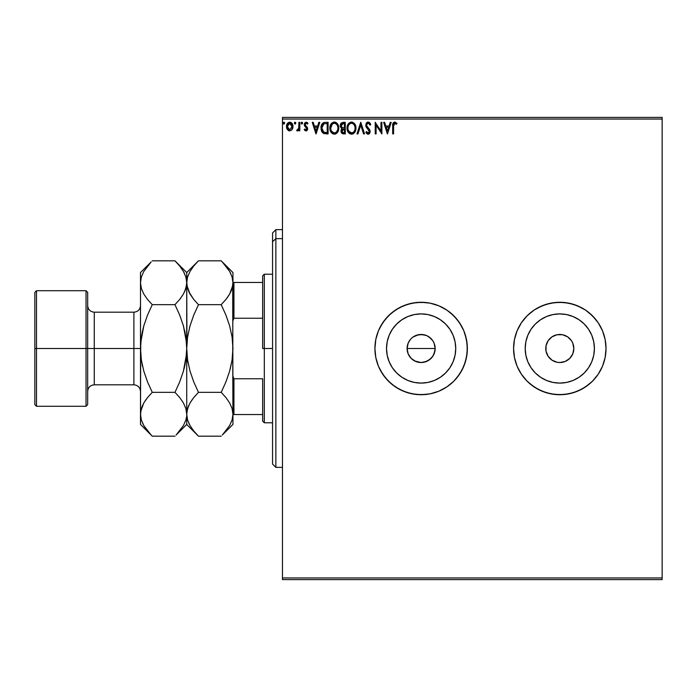 <?xml version="1.0" encoding="UTF-8"?>
<svg xmlns="http://www.w3.org/2000/svg" width="697" height="697" viewBox="0 0 697 697"><rect width="100%" height="100%" fill="white"/><g stroke="black" fill="none" stroke-linecap="round" stroke-linejoin="round"><path stroke-width="1.05" d="M434.092 353.884L435.163 348.5A14.036 14.036 0 0 1 421.136 362.536A14.036 14.036 0 0 1 407.1 348.5L408.172 353.867L409.47 356.298L411.204 358.415L415.752 361.455L421.127 362.536L426.494 361.464L431.051 358.432L433.482 355.174M455.733 348.5A34.597 34.597 0 0 1 421.136 383.097A34.597 34.597 0 0 1 386.53 348.5L387.201 341.748L389.17 335.257L392.367 329.28L396.671 324.035L401.908 319.731L407.893 316.534L414.384 314.565L421.136 313.903L427.888 314.565L434.379 316.534L440.356 319.731L445.601 324.035L449.905 329.28L453.102 335.257L455.071 341.748L455.733 348.5L455.071 355.252L453.102 361.743L449.905 367.72L445.601 372.965L440.356 377.269L434.379 380.466L427.888 382.435L421.136 383.097L414.384 382.435L407.893 380.466L401.908 377.269L396.671 372.965L392.367 367.72L389.17 361.743L387.201 355.252L386.53 348.5A34.597 34.597 0 0 1 421.136 313.903A34.597 34.597 0 0 1 455.733 348.5M525.198 348.5A34.597 34.597 0 0 1 559.804 313.903A34.597 34.597 0 0 1 594.402 348.5L593.739 355.252L591.77 361.743L588.573 367.72L584.269 372.965L579.024 377.269L573.039 380.466L566.548 382.435L559.804 383.097L553.052 382.435L546.561 380.466L540.576 377.269L535.331 372.965L531.036 367.72L527.838 361.743L525.869 355.252L525.198 348.5L525.869 341.748L527.838 335.257L531.036 329.28L535.331 324.035L540.576 319.731L546.561 316.534L553.052 314.565L559.804 313.903L566.548 314.565L573.039 316.534L579.024 319.731L584.269 324.035L588.573 329.28L591.77 335.257L593.739 341.748L594.402 348.5A34.597 34.597 0 0 1 559.804 383.097A34.597 34.597 0 0 1 525.198 348.5L525.494 353.013M521.373 374.193A46.22 46.22 0 0 0 602.504 366.186L605.135 357.517L606.024 348.5A46.22 46.22 0 0 1 559.804 394.72A46.22 46.22 0 0 1 513.576 348.5A46.22 46.22 0 0 0 517.087 366.16M517.113 366.221A46.22 46.22 0 0 0 521.365 374.167L527.115 381.181L534.12 386.931L542.109 391.2L550.787 393.831L559.804 394.72L568.822 393.831L577.491 391.2L585.48 386.931L592.485 381.181L598.235 374.176L602.504 366.186L604.029 361.917L602.504 366.186L598.235 374.176L592.485 381.181L585.48 386.931L577.491 391.2L568.822 393.831L559.804 394.72L550.787 393.831L542.109 391.2L546.387 392.733L538.014 389.266L530.478 384.23L527.115 381.181L521.365 374.176L517.096 366.186L521.365 374.176M430.162 393.831A46.22 46.22 0 0 0 467.356 348.5A46.22 46.22 0 0 1 421.136 394.72A46.22 46.22 0 0 1 374.916 348.5L375.805 357.517L378.427 366.186A46.22 46.22 0 0 0 421.093 394.72M421.18 394.72A46.22 46.22 0 0 0 430.136 393.84L438.822 391.2L446.812 386.931L453.817 381.181L459.567 374.176L463.836 366.186L466.467 357.517L467.356 348.5L466.467 339.483L463.836 330.814L459.567 322.824L453.817 315.819L446.812 310.069L438.822 305.8L430.154 303.169L421.136 302.28L412.119 303.169L403.45 305.8L395.452 310.069L388.447 315.819L382.705 322.824L378.427 330.814L375.805 339.483L374.916 348.5A46.22 46.22 0 0 1 421.136 302.28A46.22 46.22 0 0 1 467.356 348.5A46.22 46.22 0 0 0 430.162 303.169M573.561 345.764L572.768 343.133L573.831 348.5A14.036 14.036 0 0 1 559.804 362.536A14.036 14.036 0 0 1 545.768 348.5A14.036 14.036 0 0 1 559.804 334.464A14.036 14.036 0 0 1 573.831 348.5L572.768 353.867L569.719 358.424L571.47 356.298M411.204 358.415L408.172 353.867L407.1 348.5L408.172 343.133L410.324 339.561M408.172 353.867L407.693 352.516M412.964 337.087L418.4 334.734L423.872 334.734L426.503 335.536L428.934 336.834L432.802 340.702L434.1 343.124L435.163 348.5L434.893 351.253L432.793 356.315L428.934 360.166L423.872 362.266L421.136 362.536L414.793 361.011M415.769 361.464L411.213 358.424L409.47 356.298M421.127 362.536L417.111 361.943M423.863 362.266L422.504 362.466M426.503 361.464L425.945 361.682M428.916 360.175L427.531 360.994M431.051 358.432L430.528 358.92M432.793 356.315L432.166 357.169M434.893 351.253L434.545 352.63M282.468 579.608L662.15 579.608L282.468 579.608L282.468 119.039L662.15 119.039L662.15 577.961L282.468 577.961L282.468 579.608M662.15 117.392L282.468 117.392L282.468 577.961L662.15 577.961L662.15 579.608L662.15 119.039L282.468 119.039L282.468 117.392L662.15 117.392L662.15 119.039L662.15 117.392M292.121 129.537L292.94 125.791L291.154 122.594L288.297 122.594L286.659 125.051L286.946 128.849L289.011 130.844L291.668 130.095L292.984 126.54C293.01 124.144 291.921 122.698 289.725 122.193C287.53 122.698 286.45 124.144 286.467 126.54L287.33 129.546L289.725 130.931L292.121 129.537M298.917 122.341L299.806 122.341L298.917 122.341L298.708 128.37L296.687 130.644L297.889 130.801L298.917 129.546L298.917 130.783L299.806 130.783L299.806 122.341L299.806 130.783L299.806 122.341L298.917 122.341L298.778 128.074L296.687 130.644L297.366 130.931L298.917 129.546L298.917 130.783L299.806 130.783L298.917 130.783M305.966 130.931L307.255 130.2L307.638 128.387L305.347 125.399L305.199 124.118L306.218 123.23L307.438 124.118L307.952 123.334L306.122 122.193L304.929 122.724L304.267 124.205L304.537 125.939L306.75 128.562L306.096 129.869L304.763 129.006L304.249 129.729L304.972 130.531L305.966 130.931L307.656 128.718L305.138 124.589L306.218 123.23L307.438 124.118L307.952 123.334L306.122 122.193L304.249 124.632L306.767 128.762L305.905 129.895L304.763 129.006L304.249 129.729L305.966 130.931M325.159 122.35L323.425 122.698L321.962 124.075L321.108 126.453L321.108 129.572L321.892 131.838L323.242 133.293L328.095 133.894L328.095 122.341L325.412 122.341C322.328 122.759 320.855 124.641 320.986 127.978L323.6 133.484L328.095 133.894L328.095 122.341L328.095 133.894L326.344 133.894M342.976 122.341L345.285 122.341L341.321 122.933L340.275 126.087L340.955 127.778L342.07 128.579L341.042 130.339L341.382 132.726L342.549 133.754L345.285 133.894L345.285 122.341L345.285 133.894L345.285 122.341L342.976 122.341L340.249 125.626L342.07 128.579L340.99 131.036L343.647 133.894L345.285 133.894L343.647 133.894M357.953 133.894L356.986 133.894L360.689 122.341L356.986 133.894L357.953 133.894L360.767 125.129L363.573 133.894L364.54 133.894L360.837 122.341L364.54 133.894L360.837 122.341L356.986 133.894L357.953 133.894L360.767 125.129L363.573 133.894L364.54 133.894L363.573 133.894M380.989 122.341L380.989 130.94L375.213 122.341L375.213 133.894L376.101 133.894L376.101 125.277L381.878 133.894L381.878 122.341L380.989 122.341L381.878 122.341L380.989 122.341L380.989 130.94L375.213 122.341L375.213 133.894L376.101 133.894L376.101 125.277L381.878 133.894L381.878 122.341L381.686 133.894M393.578 126.209L394.04 123.622L395.112 123.273L396.532 124.266L396.985 123.378L394.807 122.045L392.925 123.535L392.69 133.894L393.578 133.894L393.578 126.209L394.816 123.23L396.532 124.266L396.985 123.378L394.807 122.045C393.038 122.646 392.333 123.996 392.69 126.096L392.69 133.894L393.578 133.894L393.578 126.209M513.576 348.5L514.464 357.517L517.096 366.186L514.464 357.517L513.576 348.5L514.464 339.483L513.576 348.5A46.22 46.22 0 0 1 559.804 302.28A46.22 46.22 0 0 1 606.024 348.5L605.135 339.483L602.504 330.814L598.235 322.824L592.485 315.819L585.48 310.069L577.491 305.8L568.822 303.169L559.804 302.28L550.787 303.169L542.109 305.8L534.12 310.069L527.115 315.819L521.365 322.824L517.096 330.814L514.464 339.483L513.576 348.5L514.464 357.517L517.096 366.186L519.038 370.29M465.369 361.917L467.138 353.03L467.138 343.969L465.369 335.083L463.836 330.814L459.567 322.824L461.902 326.71L456.866 319.174L450.454 312.77L446.812 310.069L438.822 305.8L430.154 303.169A46.22 46.22 0 0 0 378.427 330.814L375.805 339.483L374.916 348.5L375.805 357.517L378.427 366.186L382.705 374.176L388.447 381.181L395.452 386.931L403.45 391.2L412.119 393.831L421.136 394.72L430.154 393.831L438.822 391.2L446.812 386.931L453.817 381.181L456.866 377.826L461.902 370.29L465.369 361.917L463.836 366.186M390.242 122.341L391.209 122.341L387.506 133.894L391.209 122.341L390.242 122.341L389.057 126.044L385.807 126.044L384.622 122.341L383.655 122.341L387.358 133.894L391.209 122.341L390.242 122.341L389.057 126.044L385.807 126.044L384.622 122.341L383.655 122.341L387.358 133.894L383.655 122.341L384.622 122.341M370.76 124.571L370.046 125.155L370.76 124.571L368.164 122.045L366.117 123.482L365.881 126.235L369.279 131.541L368.121 133.005L366.57 131.524L365.873 132.238L366.735 133.545L369.001 133.937L370.142 131.968L369.715 129.738L366.692 125.774L366.718 124.493L367.929 123.264L368.887 123.447L370.046 125.155L370.76 124.571L369.567 122.611L368.173 122.045M355.949 128.065L355.487 125.355L354.381 123.456L352.516 122.193L350.974 122.08L348.117 124.153L347.115 129.172L348.134 132.116L349.572 133.624L352.081 134.155L354.912 132.047L355.949 128.065C355.993 124.78 354.503 122.768 351.488 122.045C348.483 122.794 347.001 124.824 347.062 128.126C347.001 131.454 348.5 133.484 351.558 134.19C354.555 133.406 356.019 131.367 355.949 128.065L355.888 129.093M338.768 128.065C338.803 124.78 337.322 122.768 334.307 122.045C331.293 122.794 329.82 124.824 329.873 128.126C329.82 131.454 331.319 133.484 334.377 134.19C337.365 133.406 338.829 131.367 338.768 128.065L337.688 124.118L336.268 122.628L334.569 122.053L331.563 123.325L329.89 127.603L330.944 132.116L333.854 134.164L335.396 134.033L337.113 132.883L338.707 129.102M318.834 122.341L319.801 122.341L316.098 133.894L319.801 122.341L318.834 122.341L317.649 126.044L314.399 126.044L313.214 122.341L312.247 122.341L315.95 133.894L319.801 122.341L318.834 122.341L317.649 126.044L314.399 126.044L313.214 122.341L312.247 122.341L315.95 133.894L312.247 122.341L313.214 122.341M301.139 123.16L301.879 122.193L301.139 123.16L301.879 122.193L302.62 123.16L302.437 122.524L301.714 122.219L301.174 122.82L301.705 124.101L302.62 123.16L301.879 124.118L302.62 123.16L301.879 124.118L301.139 123.16L301.958 124.11M294.317 123.16L295.058 122.193L294.317 123.16L295.058 122.193L295.798 123.16L295.615 122.524L294.892 122.219L294.361 122.82L294.892 124.101L295.798 123.16L295.058 124.118L295.798 123.16L295.058 124.118L294.317 123.16L295.145 124.11M283.209 123.16L283.949 122.193L283.209 123.16L283.949 122.193L284.69 123.16L284.507 122.524L283.784 122.219L283.252 122.82L283.784 124.101L284.69 123.16L283.949 124.118L284.69 123.16L283.949 124.118L283.209 123.16L284.036 124.11M606.024 348.5L605.135 357.517L606.024 348.5L605.135 339.483L606.024 348.5M559.752 302.28A46.22 46.22 0 0 0 534.137 310.06L527.115 315.819L534.12 310.069L542.109 305.8L550.787 303.169L559.804 302.28L568.822 303.169L577.491 305.8L573.222 304.267L581.594 307.734L585.48 310.069L589.122 312.77L595.534 319.174L598.235 322.824L602.504 330.814L605.135 339.483L602.504 330.814A46.22 46.22 0 0 0 559.848 302.28M428.934 336.834L431.06 338.576L426.912 335.71M426.503 335.536L421.136 334.464L415.769 335.536L418.392 334.734M515.571 335.083L517.096 330.814L514.464 339.483M534.12 310.069L538.014 307.734L534.12 310.069A46.22 46.22 0 0 0 521.373 322.807M598.235 322.824L600.561 326.71L598.235 322.824M585.48 386.931L581.594 389.266L589.122 384.23L592.485 381.181M594.402 348.5L594.105 343.987M559.804 313.903L555.282 314.199M559.804 383.097L564.317 382.801M572.768 343.133L571.47 340.702L567.593 336.834L571.47 340.702L572.768 343.133M557.06 334.734L552.007 336.834L548.138 340.702L552.007 336.834L557.06 334.734L562.54 334.734L567.593 336.834M546.039 351.236L548.138 356.298L552.007 360.166L548.138 356.298L546.039 351.236L546.039 345.764L548.138 340.702M562.54 362.266L565.171 361.464L569.719 358.424L565.171 361.464L559.804 362.536L557.06 362.266L552.007 360.166M463.836 330.814L461.902 326.71M430.154 303.169L425.667 302.498L416.606 302.498L407.719 304.267L399.346 307.734L391.81 312.77L385.406 319.174L380.37 326.71L378.427 330.814M378.427 366.186L380.37 370.29L385.406 377.826L391.81 384.23L399.346 389.266L407.719 392.733L416.606 394.502L425.667 394.502L430.154 393.831M527.115 315.819L521.365 322.824A46.22 46.22 0 0 0 517.113 330.779M602.504 330.814L600.561 326.71M573.222 304.267L564.335 302.498L555.274 302.498L546.387 304.267L538.014 307.734M521.365 322.824L517.096 330.814M546.387 392.733L555.274 394.502L564.335 394.502L573.222 392.733L581.594 389.266M604.029 361.917L605.135 357.517M531.036 329.28L535.331 324.035L540.576 319.731M579.024 319.731L584.269 324.035L588.573 329.28M588.573 367.72L584.269 372.965L579.024 377.269M540.576 377.269L535.331 372.965L531.036 367.72M449.905 329.28L445.601 324.035M401.908 319.731L396.671 324.035M392.367 367.72L396.671 372.965M440.356 377.269L445.601 372.965M407.37 345.764L408.172 343.133L407.1 348.5A14.036 14.036 0 0 1 421.136 334.464A14.036 14.036 0 0 1 435.163 348.5L434.1 343.124L432.802 340.711L434.1 343.133M421.136 334.464L423.872 334.734M434.893 345.764L435.163 348.5L407.1 348.5L435.163 348.5M407.37 351.236L407.1 348.5M409.47 340.702L408.172 343.133M415.769 335.536L413.338 336.834M432.802 340.711L431.051 338.576M393.578 133.894L392.69 133.894M392.699 125.538L392.716 124.998L392.699 125.538M392.716 124.929L392.864 123.744M393.221 122.899L393.605 122.463M395.129 122.071L394.641 122.053M396.767 123.134L396.532 124.266L394.589 123.256L395.983 123.805M396.532 124.266L395.696 123.587M393.613 122.463L393.143 123.029M387.436 131.114L386.19 127.229L388.673 127.229L387.436 131.114L386.19 127.229L388.673 127.229L387.436 131.114M376.101 133.894L375.213 133.894L375.413 122.341M370.037 123.151L370.577 124.127M368.574 123.282L370.046 125.155M370.037 125.146L369.758 124.528M366.639 124.841L367.929 123.264M367.641 123.36L368.234 123.23M367.023 123.866L367.554 123.404M365.873 132.238L366.57 131.524L365.873 132.238L368.103 134.19L370.168 131.498L369.715 129.738L367.284 126.915M370.142 131.977L369.68 133.293M369.375 133.65L368.574 134.129M368.347 134.172L367.911 134.181M367.72 134.146L367.197 133.929M366.936 133.737L366.334 133.022M367.842 132.97L366.927 132.142M369.271 131.803L367.981 132.996M368.861 130.217L369.279 131.541L368.617 129.895M367.694 128.945L368.208 129.468M368.164 122.045L365.725 125.172L367.65 128.901M367.275 128.509L366.535 127.595M366.056 126.741L365.881 126.244M366.134 123.456L366.7 122.681M367.136 122.332L367.615 122.123M366.343 123.099L366.073 123.578M366.3 127.229L366.927 128.109M366.849 132.021L366.57 131.524M367.58 127.298L366.91 126.323M354.921 132.047L355.531 130.705M354.625 132.491L353.039 133.85M354.006 133.179L352.699 133.99M351.558 134.19L351.035 134.164M349.563 133.615L348.134 132.125L349.894 133.807M347.272 130.086L347.123 129.18M347.115 127.089L347.202 126.532M347.454 125.556L349.241 122.855M352.02 122.08L352.508 122.184M354.904 124.162L355.461 125.286M355.496 125.364L354.878 124.118M355.871 126.854L355.697 126.018M348.744 123.325L348.117 124.153M347.637 125.077L347.306 126.061M351.314 123.238L351.523 123.23C353.919 123.831 355.104 125.443 355.061 128.074L355.017 127.263L355.061 128.074C355.113 130.722 353.937 132.369 351.523 133.005C349.101 132.395 347.908 130.766 347.951 128.126L347.951 128.126C347.89 125.46 349.084 123.831 351.523 123.23L352.778 123.526L351.523 123.23M353.257 123.831L354.268 124.998M354.215 124.911L354.93 126.697M354.607 130.531L353.893 131.75M348.796 131.315L351.941 132.979L349.432 132.09L348.143 129.781M348.143 126.462L348.605 125.233M352.098 132.944L352.577 132.787M352.734 132.709L351.941 132.979M354.233 131.28L353.091 132.491M355.017 128.91L354.869 129.738M341.19 132.291L341.033 131.681M341.042 130.339L341.234 129.668M341.582 129.058L342.07 128.579L341.277 128.109M341.016 127.856L340.685 127.394M340.275 126.087L340.354 126.54M340.258 125.852L340.258 125.321M340.824 123.526L340.302 124.911M341.312 122.942L340.929 123.378M340.99 131.036L341.643 133.127M341.495 126.906L341.286 124.763L341.138 125.626L343.377 123.526L344.396 123.526L344.396 127.821L342.532 127.69L343.943 127.821L342.532 127.69L341.182 126.14M343.142 132.691L341.878 131.01L344.396 129.006L344.396 132.709L342.715 132.587M341.878 131.01L342.088 129.982L341.878 131.01M343.943 129.006L343.116 129.084L344.396 129.006L344.396 132.709L343.473 132.709M342.166 123.709L342.706 123.569M342.262 132.264L341.957 131.672M342.088 129.982L342.41 129.485M337.731 132.047L338.35 130.705M337.435 132.491L335.858 133.85M336.817 133.179L335.396 134.033M332.757 133.824L330.944 132.125L332.713 133.807M330.09 130.095L329.89 128.649M329.934 127.072L330.012 126.532M330.265 125.556L330.456 125.068M331.563 123.325L332.051 122.855M333.288 122.193L333.776 122.08M334.839 122.08L335.327 122.184M336.285 122.637L337.688 124.118L336.268 122.628M337.705 124.153L338.28 125.294M338.315 125.364L338.515 126M338.681 126.854L338.751 127.551M338.515 126.018L337.688 124.118M330.962 126.462L330.761 128.126C330.709 125.46 331.903 123.831 334.333 123.23L334.333 123.23C336.738 123.831 337.914 125.443 337.879 128.074C337.932 130.722 336.747 132.369 334.333 133.005L331.615 131.315L334.333 133.005C331.911 132.395 330.726 130.766 330.761 128.126L332.286 124.083L331.423 125.233M334.543 123.238L335.152 123.352M337.879 128.074L337.836 127.263L337.879 128.074M337.74 126.697L337.827 127.246M336.538 124.266L337.087 124.998M336.076 123.831L336.529 124.249M334.917 132.944L335.388 132.787M335.545 132.709L334.752 132.979M337.426 130.531L335.902 132.491M337.827 128.91L337.679 129.738M324.253 133.702L323.757 133.554M321.892 131.846L321.535 131.114M320.986 127.978L321.038 126.959M321.718 124.519L322.249 123.657M323.774 132.247L321.875 127.978L323.878 123.822L327.207 123.526L327.207 132.709L323.382 131.977M322.415 125.321L323.242 124.223M324.018 123.77L324.453 123.657M325.978 132.7L325.333 132.657M321.875 127.978L321.997 126.593L321.875 127.978M321.979 129.276L321.901 128.631M322.633 131.106L322.119 129.912M322.694 124.833L322.171 125.922M316.029 131.114L314.783 127.229L317.266 127.229L316.029 131.114L314.783 127.229L317.266 127.229L316.029 131.114M304.406 129.947L304.763 129.006L306.096 129.869L306.767 128.762L306.375 127.751M305.905 129.895L306.767 128.762L305.338 126.871M306.715 129.137L306.549 127.995L304.537 125.939L304.267 124.205M305.905 127.316L304.537 125.939L304.249 124.423M306.575 122.245L307.177 122.515M307.185 122.524L307.638 122.916M307.795 123.108L307.333 123.961M307.438 124.118L306.419 123.247L305.443 123.648M305.765 123.352L305.208 124.101M305.19 124.144L305.347 125.399L306.297 126.27M305.347 125.399L307.368 127.42L307.56 129.485L306.706 130.731L307.255 130.2M307.56 129.494L307.307 130.112M306.549 129.503L306.096 129.869M302.62 123.16L301.879 122.193L302.603 122.986M296.687 130.644L297.366 130.931L296.687 130.644L297.114 129.747L297.758 129.851M298.403 129.198L297.514 129.895M298.63 128.649L298.917 125.181M298.908 125.904L298.891 126.627M298.856 127.359L298.778 128.074M295.789 122.986L294.979 122.202M289.002 130.836L288.419 130.592M286.964 128.893L286.685 128.17M286.676 128.135L286.484 126.941M286.519 125.782L286.946 124.258M287.129 123.9L286.659 125.051M287.26 123.674L288.41 122.524M290.118 122.219L290.998 122.498M291.39 122.759L291.825 123.169M292.191 123.665L291.154 122.594M292.2 123.683L292.531 124.293M292.984 126.54L292.792 128.091M292.784 128.109L292.513 128.84L292.784 128.109M288.061 124.144L288.811 123.474M292.095 126.532L291.965 125.416L292.095 126.532L289.725 129.895L287.356 126.532L289.725 123.23L292.087 126.819M289.168 129.808L287.878 128.64M287.486 127.656L287.391 127.098M287.495 125.416L287.913 124.38M284.69 123.16L283.949 122.193L284.681 122.986M343.377 123.526L344.396 123.526L344.396 127.821L343.943 127.821M337.418 125.643L337.679 126.427M331.615 131.315L330.962 129.781M326.257 123.526L327.207 123.526L327.207 132.709L326.623 132.709M323.495 132.073L322.807 131.385M290.788 123.561L291.965 125.416M291.965 127.656L291.834 128.091M275.864 238.653L275.864 229.644L275.864 238.653L282.468 238.653L275.864 238.653L275.864 467.356L275.864 238.653L272.562 241.702L275.864 238.653M272.562 232.946L272.562 241.702L272.562 232.946L275.864 229.644L282.468 229.644M272.562 464.054L272.562 241.702L272.562 464.054L275.864 467.356L282.468 467.356M262.656 282.468L262.656 348.5L264.311 348.5L264.311 274.217L264.311 348.5L272.562 348.5L264.311 348.5L264.311 422.783L264.311 348.5L262.656 348.5L262.656 275.864L262.656 282.468L232.946 282.468L233.939 282.468L233.939 318.241L262.656 318.241L233.939 318.241L233.939 282.468L262.656 282.468M262.656 378.759L262.656 421.136L262.656 378.759L233.939 378.759L232.946 376.302L233.939 378.759L233.939 414.532L262.656 414.532L233.939 414.532L233.939 378.759L262.656 378.759M232.946 320.698L233.939 318.241L232.946 320.698M232.946 414.532L233.939 414.532L232.946 414.532M34.85 404.626L36.497 406.281L36.497 348.5L36.497 406.281L86.027 406.281L87.674 404.626L87.674 348.5L86.027 348.5L86.027 406.281L86.027 348.5L36.497 348.5L36.497 290.719L36.497 348.5L34.85 348.5L34.85 404.626L34.85 292.374L34.85 348.5L86.027 348.5L86.027 290.719L86.027 348.5L87.674 348.5L87.674 292.374L87.674 348.5L94.278 348.5L94.278 384.814L94.278 348.5L140.498 348.5L140.498 272.562L140.498 414.262L140.716 342.732L143.782 325.917L147.52 315.096L152.251 304.659L147.52 299.44L143.809 294.064L141.369 288.497L140.498 282.738L141.343 277.066L143.765 271.481L151.205 261.88M140.498 391.418C140.106 387.41 137.91 385.214 133.894 384.814L133.894 312.186L94.278 312.186L94.278 384.814C90.27 385.214 88.066 387.41 87.674 391.418M222.238 261.88L229.635 271.412L232.075 276.979L232.946 282.738L232.101 288.41L229.679 293.995L225.933 299.422L221.202 304.659L198.471 304.659L193.74 299.44L190.028 294.064L187.589 288.497L186.726 282.738L187.563 277.066L189.993 271.481L193.731 266.045L198.471 260.817L221.202 260.817L225.924 266.036L229.635 271.412L232.075 276.979L232.946 282.738L232.946 272.562L221.202 260.817L198.471 260.817L197.425 261.88M188.765 291.599L190.011 294.029L186.944 285.631L186.726 272.562L186.726 282.738L187.58 288.453M187.223 339.761L186.726 348.5L187.58 337.043L190.011 325.926L193.74 315.105L198.471 304.659L221.202 304.659L225.924 299.44L229.653 294.029L227.109 297.915M231.003 291.372L232.092 288.453M230.873 291.668L232.728 285.613L229.679 293.995L225.933 299.422L221.202 304.659L225.915 315.088L229.67 325.961L232.092 337.087L229.662 325.926L225.924 315.105L229.67 325.961L232.092 337.087L232.946 348.5L232.084 359.957L230.202 369.088M196.972 434.649L198.471 436.183L221.202 436.183L198.471 436.183L193.74 430.964L190.028 425.588L187.589 420.021L186.726 414.262L187.563 408.59L189.993 403.005L193.731 397.578L198.471 392.341L193.749 381.912L190.002 371.039L187.571 359.913L186.726 348.5L187.58 337.043L190.011 325.926L193.74 315.105L198.471 304.659L193.749 315.088L198.471 304.659L193.74 299.44L188.817 291.721M190.002 325.935L189.462 327.912M187.571 359.913L186.726 348.5L186.726 414.262L187.563 408.59L189.993 403.005L193.731 397.578L198.471 392.341L221.202 392.341L198.471 392.341L193.749 381.912L190.002 371.039L187.571 359.913L190.011 371.074L193.74 381.895L190.011 371.074M232.441 357.239L232.946 348.5L232.084 359.957L229.662 371.074L225.924 381.895L221.202 392.341L225.915 381.912L221.202 392.341L225.924 397.56L229.635 402.936L232.075 408.503L232.946 414.262L232.092 408.547M193.74 397.56L198.471 392.341L193.74 397.56L190.011 402.971L192.564 399.085M188.66 405.628L187.58 408.547M229.662 371.074L225.924 381.895L221.202 392.341L225.924 397.56L229.635 402.936L232.075 408.503L232.946 414.262L232.101 419.934L229.679 425.518L222.308 435.05M176.463 434.658L186.726 424.438L198.471 436.183L193.74 430.964L190.028 425.588L187.589 420.021L186.726 414.262L186.726 424.438L186.726 414.262L185.864 408.547M188.809 423.218L190.028 425.588M188.791 405.332L186.935 411.387M187.58 359.957L188.033 362.658M186.944 342.741L186.726 282.738L187.571 288.436M187.066 279.14L186.962 279.697M196.963 262.36L193.749 266.036M193.731 266.045L198.471 260.817L186.726 272.562L174.973 260.817L179.704 266.036L183.416 271.412L185.855 276.979L186.726 282.738L187.563 277.066M184.592 273.686L183.416 271.412L185.855 276.979L186.726 282.738L186.718 347.864M222.683 434.658L232.946 424.438L232.728 342.724M232.946 424.438L232.946 414.262L232.075 420.021M232.606 417.86L232.702 417.303M232.101 408.59L232.946 414.262L232.728 285.587M232.728 354.259L232.946 272.562M229.662 325.926L225.924 315.096L221.202 304.659L225.924 299.44M232.084 337.043L231.639 334.342M230.82 273.686L229.635 271.412M232.092 337.087L232.946 348.5M186.508 354.25L183.433 371.083L179.704 381.904L174.973 392.341L179.695 381.921L174.973 392.341L179.704 397.56L183.416 402.936L185.855 408.503L186.726 414.262L186.726 348.5L185.872 337.095L183.45 325.961L179.704 315.096L174.973 304.659L179.704 299.44L174.973 304.659L152.251 304.659L174.973 304.659L179.713 299.422L183.459 293.995L185.881 288.41L186.726 282.738L185.881 288.41L183.459 293.995L179.713 299.422L174.973 304.659L179.695 315.079L183.45 325.961L186.508 342.758M176.019 261.88L174.973 260.817L152.251 260.817L174.973 260.817L179.704 266.036L183.416 271.412M185.228 333.366L184.635 330.552M184.653 291.668L186.508 285.613M179.704 299.44L180.88 297.915M142.58 423.218L143.809 425.588L141.369 420.021L140.498 414.262L140.498 424.438L140.716 411.413L143.765 403.005L147.511 397.578L152.251 392.341L174.973 392.341L179.695 381.921L183.45 371.039L185.864 359.966L186.726 348.5L186.125 358.075M185.228 363.634L183.964 369.14M185.855 420.021L183.459 425.518L176.08 435.05M186.387 417.86L186.482 417.303M186.508 417.111L185.881 419.934L186.508 417.111M185.881 408.59L186.726 414.262L185.855 408.503L183.416 402.936L179.704 397.56L174.973 392.341L152.251 392.341L147.529 381.921L143.774 371.039L141.352 359.905L140.498 348.979M140.838 279.14L140.742 279.697M150.744 262.36L140.498 272.562M140.716 342.741L140.506 349.136M147.52 381.904L143.782 371.083L147.529 381.912L143.774 371.039L141.352 359.905L140.498 348.5L141.09 339.003M87.674 404.626L87.674 348.5L94.278 348.5L94.278 312.186L94.278 348.5L133.894 348.5L133.894 312.186L133.894 348.5L140.498 348.5L141.36 337.034L143.26 327.86M141.996 333.366L143.774 325.961L147.52 315.096L152.251 304.659L147.529 315.079L152.251 304.659L147.52 299.44L143.809 294.064L141.369 288.497L140.498 282.738L141.36 288.453M142.571 405.332L140.716 411.387M147.389 430.79L143.809 425.588L141.369 420.021L140.498 414.262L141.343 408.59L143.765 403.005L147.511 397.578L152.251 392.341L147.52 397.56L143.791 402.971L146.344 399.085M141.996 363.634L142.615 366.544M151.205 435.12L143.809 425.588M147.529 381.921L152.251 392.341L147.52 397.56M142.441 405.628L141.36 408.547M140.498 424.438L152.251 436.183L174.973 436.183L152.251 436.183L147.52 430.964M141.343 277.066L140.498 282.738L141.343 288.41M184.783 291.372L185.864 288.453M262.656 275.864L264.311 274.217L272.562 274.217M272.562 422.783L264.311 422.783L262.656 421.136M34.85 292.374L36.497 290.719L86.027 290.719L87.674 292.374M133.894 384.814L94.278 384.814M94.278 312.186C90.27 311.786 88.066 309.59 87.674 305.582M133.894 312.186C137.91 311.786 140.106 309.59 140.498 305.582"/></g></svg>
